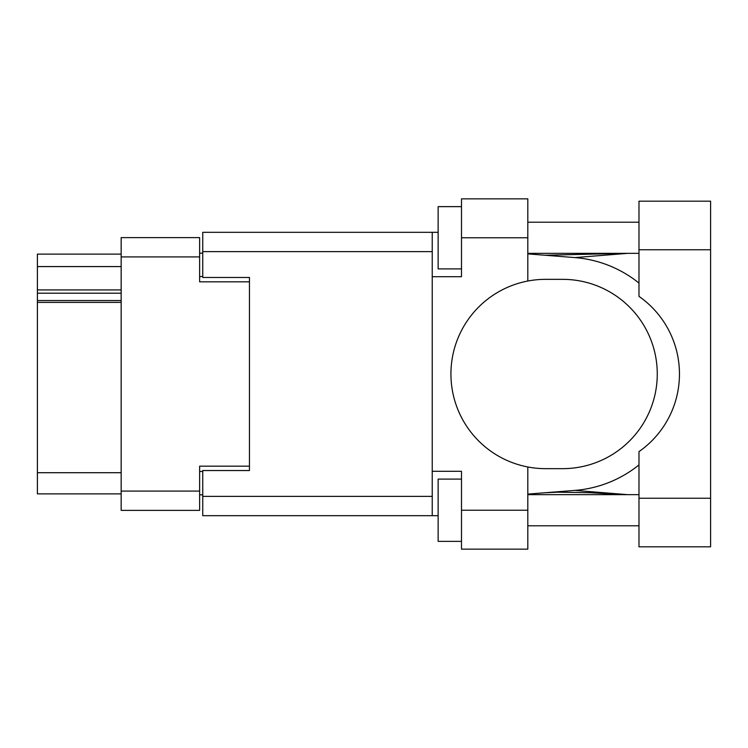 <?xml version="1.0" encoding="UTF-8"?>
<svg xmlns="http://www.w3.org/2000/svg" width="748" height="748" viewBox="0 0 748 748"><rect width="100%" height="100%" fill="white"/><g stroke="black" fill="none" stroke-linecap="round" stroke-linejoin="round"><path stroke-width="1.12" d="M121.157 302.379L37.4 302.379L37.4 300.546L121.157 300.546M249.449 470.529L249.449 466.172L199.632 466.172L199.632 510.379L121.157 510.379L121.157 237.621L199.632 237.621L199.632 281.828L249.449 281.828L249.449 277.471L249.449 470.529L202.745 470.529L202.745 496.373L432.232 496.373M202.745 494.811L199.632 494.811M199.632 253.189L202.745 253.189M121.157 266.578L37.4 266.578L37.4 254.124L121.157 254.124M121.157 493.876L37.4 493.876L37.4 472.708L121.157 472.708M37.4 302.379L37.4 472.708M37.4 266.578L37.4 289.925L121.157 289.925M37.4 289.925L37.4 300.546M37.4 293.197L121.157 293.197M638.979 498.243L638.979 451.624A94.659 94.659 0 0 0 638.979 296.376L638.979 201.184L710.6 201.184L710.6 546.816L638.979 546.816L638.979 498.243L710.6 498.243M638.979 222.203L527.817 222.203M638.979 253.338L527.817 253.338M638.979 494.662L527.817 494.662M638.979 525.797L527.817 525.797M461.497 541.365L438.141 541.365L438.141 479.094L461.497 479.094M461.497 268.906L438.141 268.906L438.141 206.635L461.497 206.635M527.817 510.23L527.817 549.154L461.497 549.154L461.497 510.23L527.817 510.23L527.817 466.976A94.659 94.659 0 0 1 527.817 281.024L527.817 237.771L461.497 237.771L461.497 276.695L432.232 276.695L432.232 515.681L202.745 515.681L202.745 496.373M432.232 471.305L461.497 471.305L461.497 510.23M461.497 237.771L461.497 198.846L527.817 198.846L527.817 237.771M438.141 515.681L432.232 515.681M249.449 277.471L202.745 277.471L202.745 232.319L432.232 232.319L432.232 276.695M438.141 232.319L432.232 232.319M527.817 281.024A94.659 94.659 0 0 1 545.572 279.341L562.608 279.341A94.659 94.659 0 0 1 657.268 374A94.659 94.659 0 0 1 562.608 468.659L545.572 468.659A94.659 94.659 0 0 1 527.817 466.976M627.824 494.662L574.885 490.408L527.817 494.11M574.885 490.408A116.763 116.763 0 0 0 638.979 464.919M638.979 283.081A116.763 116.763 0 0 0 574.885 257.593L527.817 253.89M627.824 253.338L574.885 257.593M121.157 491.081L199.632 491.081M199.632 256.919L121.157 256.919M199.632 471.464L202.745 471.464M202.745 276.536L199.632 276.536M432.232 251.627L202.745 251.627M638.979 249.757L710.6 249.757M545.086 255.246L625.422 253.338M625.422 494.662L589.611 492.698L557.643 492.193L545.086 492.754"/></g></svg>
